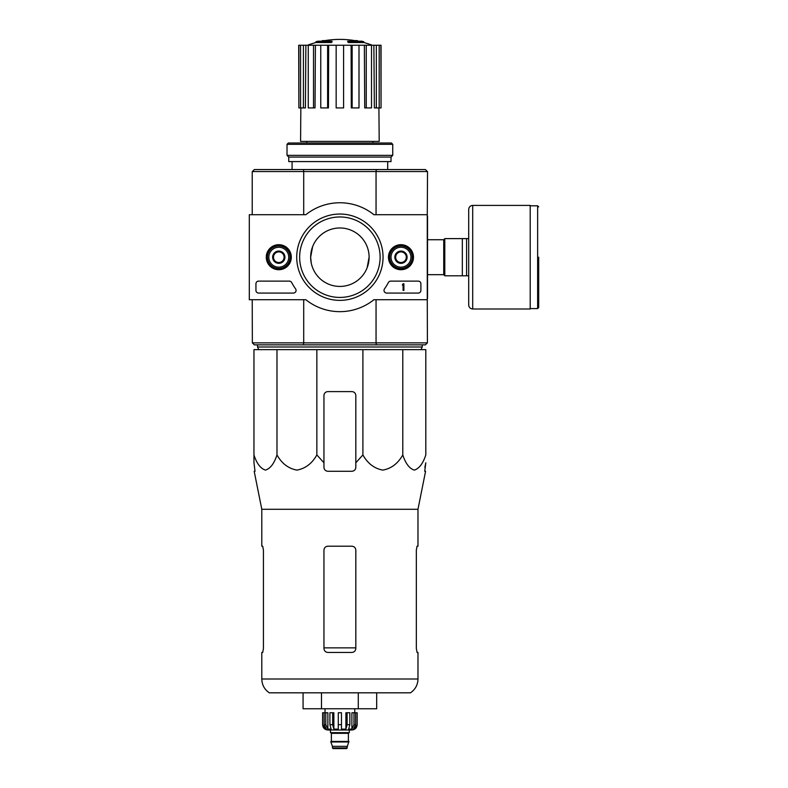 <?xml version="1.0" encoding="UTF-8"?>
<svg xmlns="http://www.w3.org/2000/svg" width="788" height="788" viewBox="0 0 788 788"><rect width="100%" height="100%" fill="white"/><g stroke="black" fill="none" stroke-linecap="round" stroke-linejoin="round"><path stroke-width="1.18" d="M276.982 349.645L253.953 349.645L253.953 454.942C256.73 463.502 260.562 468.555 265.448 470.101C270.343 468.584 274.185 463.531 276.982 454.942C281.799 463.502 288.428 468.555 296.889 470.101C305.37 468.584 312.018 463.531 316.855 454.942L316.855 349.645L276.982 349.645L276.982 454.942M316.855 454.942L323.947 462.773L323.947 467.314C324.173 469.717 325.503 471.047 327.926 471.293L351.832 471.293C354.255 471.047 355.585 469.727 355.821 467.314L355.821 462.773L362.904 454.942C367.72 463.502 374.359 468.555 382.81 470.101C391.291 468.584 397.95 463.531 402.786 454.942C405.564 463.502 409.396 468.555 414.281 470.101C419.177 468.584 423.018 463.531 425.806 454.942L425.806 349.645L316.855 349.645M331.324 41.725A92.964 30.269 90 0 1 332.024 41.193L332.024 41.991A92.964 30.269 90 0 0 331.324 42.522L331.324 41.725L315.978 41.725L315.978 42.522A92.964 92.964 0 0 0 307.438 45.241M331.324 42.522L315.978 42.522M332.024 41.193L318.096 41.193A92.964 92.964 0 0 0 315.978 41.725M322.322 41.075L322.322 40.651A91.605 15.908 -90 0 0 321.662 41.193M324.045 40.759L324.045 40.582A90.994 52.835 90 0 0 322.322 40.651M348.434 42.522L348.434 41.725A92.964 30.269 -90 0 0 347.744 41.193L347.744 41.991A92.964 30.269 -90 0 1 348.434 42.522L363.79 42.522L363.79 41.725L348.434 41.725M355.713 40.759L355.713 40.582A90.994 52.835 -90 0 1 357.447 40.651L357.447 41.075M358.097 41.193A91.605 15.908 90 0 0 357.447 40.651M363.79 41.725A92.964 92.964 0 0 0 361.662 41.193L347.744 41.193M306.808 141.397L306.808 142.992M427.273 216.04L427.529 171.676L425.412 169.548L254.347 169.548L252.229 171.676L252.229 214.71M427.401 342.869L425.412 344.858L254.347 344.858L252.357 342.869L427.401 342.869L427.273 298.376M311.27 251.283L310.659 257.203L312.609 246.723M310.659 257.203A29.215 29.215 0 0 1 354.492 231.899A29.215 29.215 0 0 1 354.492 282.508A29.215 29.215 0 0 1 310.659 257.203L311.25 263.054M369.099 257.203L367.149 267.693M375.974 344.858L376.378 342.869M303.38 342.869L303.784 344.858M303.784 169.548L303.38 171.548L252.357 171.548M427.401 171.548L303.38 171.548M376.378 171.548L375.974 169.548M303.705 299.706L303.705 342.741M376.053 299.706L376.053 342.741M427.529 216.04L427.529 298.376M376.053 171.676L376.053 214.71M303.705 171.676L303.705 214.71M252.229 299.706L252.357 342.869M292.072 161.579L292.072 169.548M351.113 45.241L352.137 45.241L352.137 107.926L351.31 107.926L351.113 45.241L328.645 45.241L328.448 107.926L327.621 107.926L327.621 45.241L328.645 45.241M352.137 45.241L381.047 45.241L381.047 107.926L380.88 45.241M298.879 45.241L298.879 107.926L298.711 45.241L305.882 45.241L305.409 107.926L303.419 107.926L303.419 45.241M308.256 45.241L313.516 45.241L313.516 107.926L308.256 107.926L308.256 45.241L305.882 45.241M313.516 45.241L315.407 45.241L315.033 107.926L313.516 107.926M327.621 107.926L320.755 107.926L320.755 45.241L315.407 45.241M320.755 45.241L327.621 45.241M378.91 107.926L379.195 141.397L300.573 141.397L300.849 107.926M376.339 45.241L376.339 107.926L374.359 107.926L373.876 45.241M366.243 45.241L366.243 107.926L364.726 107.926L364.361 45.241M376.339 107.926L380.88 107.926M379.186 107.926L379.186 45.241M366.243 107.926L371.503 107.926L371.503 45.241M352.137 107.926L359.003 107.926L359.003 45.241M343.598 45.241L343.598 107.926L336.161 107.926L336.161 45.241M298.879 107.926L300.573 107.926L300.573 45.241M300.573 107.926L303.419 107.926M258.73 349.645L257.538 346.986L422.22 346.986L421.028 349.645M257.538 344.858L257.538 346.986M253.953 462.773L253.953 454.942L253.953 462.773L255.026 471.293L253.953 462.773M402.786 454.942L402.786 349.645M362.904 454.942L362.904 349.645M355.821 462.773L355.821 395.596A3.979 3.979 0 0 0 351.832 391.606L327.926 391.606A3.979 3.979 0 0 0 323.947 395.596L323.947 462.773M261.793 679.01C261.961 684.88 264.453 689.48 269.289 692.819L410.469 692.819C415.306 689.48 417.807 684.88 417.975 679.01L261.793 679.01L261.793 652.444L262.709 652.444L263.428 648.465L262.709 652.444M355.821 550.182C355.575 547.749 354.245 546.429 351.832 546.202L327.926 546.202C325.523 546.419 324.193 547.749 323.947 550.182L323.947 648.465C324.193 650.888 325.523 652.218 327.926 652.444L351.832 652.444C354.236 652.218 355.565 650.898 355.821 648.465L355.821 550.182M263.428 648.465L263.428 550.182L262.709 546.202L261.793 546.202L261.793 509.275L254.189 471.293L255.026 471.293M261.793 509.275L417.975 509.275L417.975 546.202L417.049 546.202L416.33 550.182L416.33 648.465L417.049 652.444L417.975 652.444L417.975 679.01M424.88 467.314L425.806 462.773L424.732 471.293L425.569 471.293L417.975 509.275M303.075 692.819L303.075 708.757L358.284 708.757L358.284 692.819M321.474 708.757L321.474 692.819M358.284 708.757L376.684 708.757L376.684 692.819M468.702 238.616L444.796 238.616L444.796 275.8L468.702 275.8L468.702 305.015L468.702 209.391C468.939 206.978 470.269 205.648 472.692 205.412L472.692 309.004L530.196 309.004L530.196 205.412L472.692 205.412M462.329 238.616L462.329 275.8M466.585 238.616L466.585 275.8M538.697 257.203L538.697 307.537L538.697 257.203M427.273 214.71L427.273 299.706L373.926 299.706A54.451 54.451 0 0 1 305.842 299.706L249.303 299.706L249.303 214.71L305.842 214.71A54.451 54.451 0 0 1 373.926 214.71L427.273 214.71M266.275 257.203A12.519 12.519 0 0 1 285.049 246.368A12.519 12.519 0 0 1 285.049 268.048A12.519 12.519 0 0 1 266.275 257.203M388.454 257.203A12.519 12.519 0 0 1 407.229 246.368A12.519 12.519 0 0 1 407.229 268.048A12.519 12.519 0 0 1 388.454 257.203M296.721 257.203A43.163 43.163 0 0 1 361.465 219.822A43.163 43.163 0 0 1 361.465 294.584A43.163 43.163 0 0 1 296.721 257.203M418.241 281.109A2.659 2.659 0 0 1 420.891 283.769L420.891 290.408A2.659 2.659 0 0 1 418.241 293.067L386.672 293.067A2.659 2.659 0 0 1 384.505 288.871A54.717 54.717 0 0 0 388.376 282.537A2.659 2.659 0 0 1 390.74 281.109L418.241 281.109M289.324 281.109A2.659 2.659 0 0 1 291.678 282.537A54.451 54.451 0 0 0 295.579 288.861A2.659 2.659 0 0 1 293.412 293.067L258.602 293.067A2.659 2.659 0 0 1 255.942 290.408L255.942 283.769A2.659 2.659 0 0 1 258.602 281.109L289.324 281.109M266.965 257.203A11.82 11.82 0 0 1 284.695 246.969A11.82 11.82 0 0 1 284.695 267.447A11.82 11.82 0 0 1 266.965 257.203M389.154 257.203A11.82 11.82 0 0 1 406.884 246.969A11.82 11.82 0 0 1 406.884 267.447A11.82 11.82 0 0 1 389.154 257.203M299.647 257.203A40.227 40.227 0 0 1 359.998 222.364A40.227 40.227 0 0 1 359.998 292.043A40.227 40.227 0 0 1 299.647 257.203M403.101 283.769L403.889 283.769L403.889 290.408L403.101 290.408L403.101 285.069L402.304 285.098L403.101 283.769M395.665 254.14L400.974 251.077L406.283 254.14L406.283 260.276L400.974 263.34L395.665 260.276L395.665 254.14A6.137 6.137 0 0 1 406.283 254.14A6.137 6.137 0 0 1 400.974 263.34A6.137 6.137 0 0 1 395.665 254.14L395.665 260.276L400.974 263.34L406.283 260.276L406.283 254.14L403.633 252.603A5.309 5.309 0 0 1 403.633 261.803A5.309 5.309 0 0 1 395.665 257.203A5.309 5.309 0 0 1 398.314 252.603L395.665 254.14M400.974 267.171A9.958 9.958 0 0 1 392.345 252.229A9.958 9.958 0 0 1 409.602 252.229A9.958 9.958 0 0 1 400.974 267.171M400.974 268.491A11.288 11.288 0 0 1 391.193 251.559A11.288 11.288 0 0 1 410.745 251.559A11.288 11.288 0 0 1 400.974 268.491M398.314 252.603A5.309 5.309 0 0 1 403.633 252.603L400.974 251.077L398.314 252.603M273.475 254.14L278.785 251.077L284.104 254.14L284.104 260.276L278.785 263.34L273.475 260.276L273.475 254.14A6.137 6.137 0 0 1 284.104 254.14A6.137 6.137 0 0 1 278.785 263.34A6.137 6.137 0 0 1 273.475 254.14L273.475 260.276L278.785 263.34L284.104 260.276L284.104 254.14L281.444 252.603A5.309 5.309 0 0 1 281.444 261.803A5.309 5.309 0 0 1 273.475 257.203A5.309 5.309 0 0 1 276.135 252.603L273.475 254.14M278.785 267.171A9.958 9.958 0 0 1 270.166 252.229A9.958 9.958 0 0 1 287.413 252.229A9.958 9.958 0 0 1 278.785 267.171M278.785 268.491A11.288 11.288 0 0 1 269.013 251.559A11.288 11.288 0 0 1 288.566 251.559A11.288 11.288 0 0 1 278.785 268.491M276.135 252.603A5.309 5.309 0 0 1 281.444 252.603L278.785 251.077L276.135 252.603M392.739 144.322L391.409 142.992L288.349 142.992L287.019 144.322L287.019 155.344L392.739 155.344L392.739 144.322L287.019 144.322M392.739 155.344L391.015 157.068L288.753 157.068L287.019 155.344M391.015 157.068L391.015 161.579L288.753 161.579L288.753 157.068M353.97 712.746L353.97 724.694L351.891 729.127L351.891 712.746L357.141 712.746L357.141 724.694C356.826 727.925 355.063 729.688 351.832 730.003L327.926 730.003C324.705 729.688 322.932 727.925 322.617 724.694L325.089 729.127L326.271 729.127L324.193 724.694L324.193 712.746L325.789 712.746L325.789 724.694L324.193 724.694M347.321 747.94L332.447 747.94L333.107 748.6L346.651 748.6L348.907 741.429L330.852 741.429L330.852 741.961L348.907 741.961M332.447 747.94L332.447 746.335L347.321 746.335M331.118 741.429L348.651 741.429M348.385 741.163L348.385 733.323L349.045 732.663M330.448 730.003L330.448 732.663L349.311 732.663L349.311 730.003M341.47 724.694L338.288 724.694L338.288 712.746L341.47 712.746L341.47 729.127L345.893 729.127L347.094 724.694L345.893 729.127L345.893 712.746L349.852 712.746L349.852 724.694L347.094 724.694L347.094 712.746M357.072 712.746L357.072 724.694L354.669 729.127L354.669 727.826M355.565 712.746L355.565 724.694L353.487 729.127L354.669 729.127M349.852 724.694L348.651 729.127L351.891 729.127M338.288 724.694L338.288 729.127L333.866 729.127L332.664 724.694L329.906 724.694L331.108 729.127L327.867 729.127L325.789 724.694M325.089 727.826L325.089 729.127L322.686 724.694L322.686 712.746L322.686 724.694M329.906 724.694L329.906 712.746L332.664 712.746L332.664 724.694M322.617 724.694L322.617 712.746L324.193 712.746M333.866 729.127L333.866 712.746L332.664 712.746M327.867 729.127L327.867 712.746L325.789 712.746M354.758 712.746L354.758 708.757M355.821 647.864L323.947 647.864M427.529 239.729L443.733 239.729L443.733 274.677L444.796 275.741M530.196 205.806L537.633 205.806L537.633 308.601L538.697 307.537M331.384 741.163L331.384 733.323L348.385 733.323M355.565 724.694L353.97 724.694M372.951 141.397L372.951 142.992M387.696 161.579L387.696 169.548M358.038 41.193A92.964 92.964 0 0 0 321.721 41.193M372.32 45.241A92.964 92.964 0 0 0 363.79 42.522M422.22 344.858L422.22 346.986M427.529 274.677L443.733 274.677M443.733 239.729L444.796 238.675M537.633 205.806L538.697 206.87M530.196 308.601L537.633 308.601M472.692 309.004C470.269 308.768 468.939 307.438 468.702 305.015M332.447 746.335L330.852 741.961M331.384 733.323L330.714 732.663M325.011 712.746L325.011 708.757"/></g></svg>
